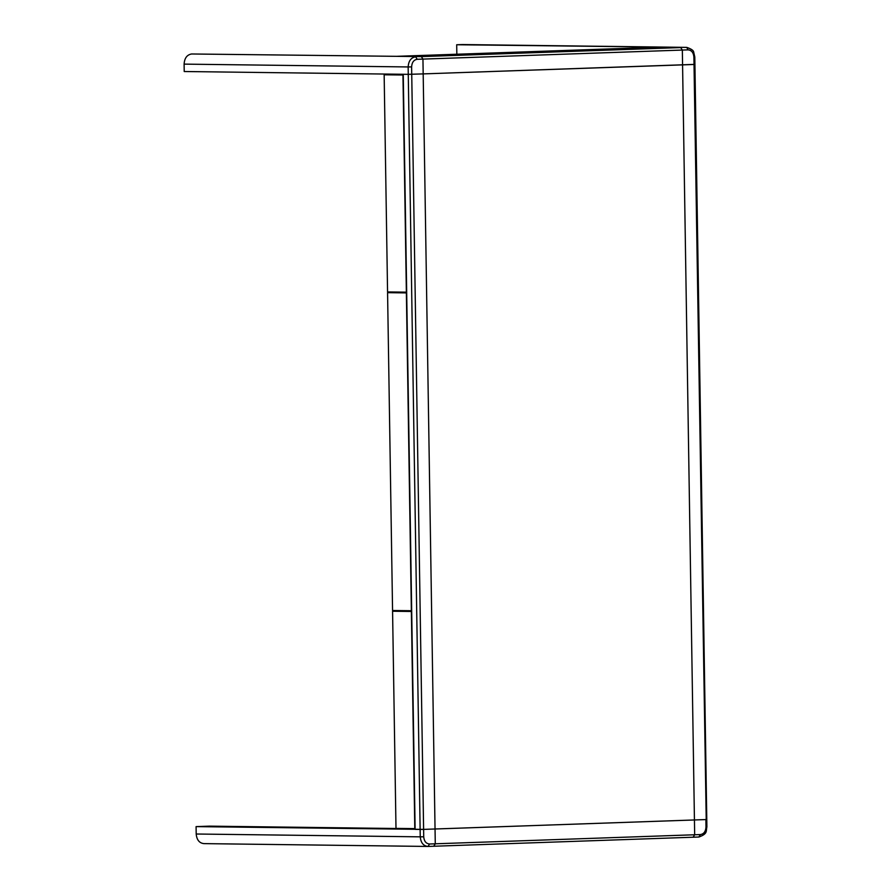 <?xml version="1.0" encoding="UTF-8"?>
<svg xmlns="http://www.w3.org/2000/svg" width="891" height="891" viewBox="0 0 891 891"><rect width="100%" height="100%" fill="white"/><g stroke="black" fill="none" stroke-linecap="round" stroke-linejoin="round"><path stroke-width="1.34" d="M700.393 834.566L435.276 843.799L435.042 828.998L423.604 829.387L423.715 836.794C424.127 841.282 426.076 843.677 429.562 844L435.276 843.799L433.75 846.25L428.025 846.45L433.794 846.25L435.276 843.799L435.042 828.998L694.434 819.965L694.668 834.767L693.142 837.217L433.75 846.25L698.867 837.017L700.393 834.566C703.857 834.009 705.728 831.481 705.995 826.971L705.884 819.564L694.434 819.965L694.668 834.767L693.142 837.217L698.867 837.017M415.106 828.741L412.488 828.708L415.106 828.741M706.218 819.475L694.022 64.475L682.573 64.876L682.339 50.063L680.735 47.579L656.611 47.279L397.219 56.3L421.343 56.612L422.947 59.096L423.18 73.897L682.573 64.876L682.339 50.063L680.735 47.579L421.343 56.612L422.947 59.096L423.18 73.897L408.267 74.343L423.18 73.897L435.042 828.998L423.18 73.897L694.356 64.386M196.198 834.009L420.24 836.838C420.819 842.775 423.414 845.982 428.025 846.45L203.983 843.621C199.372 843.153 196.777 839.946 196.198 834.009L196.087 826.614L209.43 826.146L403.623 828.597M196.087 826.614L423.604 829.387L420.129 829.443L408.267 74.343L184.214 71.525L184.103 64.119L408.156 66.948L408.267 74.343L403.255 74.287L415.117 829.376L420.129 829.443L420.24 836.838L423.715 836.794M411.687 611.137L392.575 611.248L411.687 611.471M398.11 611.126L398.667 611.081M415.106 828.619L395.994 828.396L392.575 611.248M411.375 611.482L414.794 828.63M456.693 44.75L686.46 47.379L462.407 44.55L456.693 44.75L456.838 54.228M462.964 44.561L462.407 44.55M191.576 53.983L421.343 56.612L191.576 53.983C186.987 54.774 184.493 58.149 184.103 64.119M394.535 74.566L403.255 74.432M394.524 74.321L397.687 74.209M403.267 75.011L384.155 74.788L387.563 291.936L406.675 292.159M384.155 74.788L403.255 74.677M390.247 74.621L389.679 74.666M406.363 292.17L402.955 75.022M406.686 292.905L387.574 292.671L406.686 292.571M393.666 292.504L393.109 292.56M411.675 610.725L392.563 610.502L387.574 292.671M406.374 292.916L411.364 610.736M414.738 828.63L403.623 828.485M411.62 66.903C411.898 62.392 413.758 59.853 417.233 59.296L415.629 56.812C411.029 57.592 408.546 60.978 408.156 66.948L411.62 66.903L423.604 829.387L694.434 819.965L682.573 64.876L694.434 819.965L705.884 819.564M428.025 846.45L429.562 844M417.233 59.296L688.064 49.863C691.55 50.186 693.488 52.591 693.9 57.069L694.022 64.475M698.912 837.017C708.133 833.664 705.783 831.091 706.897 826.915L694.802 57.013L693.733 52.302C693.71 50.564 691.371 48.916 686.738 47.379L688.064 49.863M686.738 47.379L462.685 44.55"/></g></svg>
